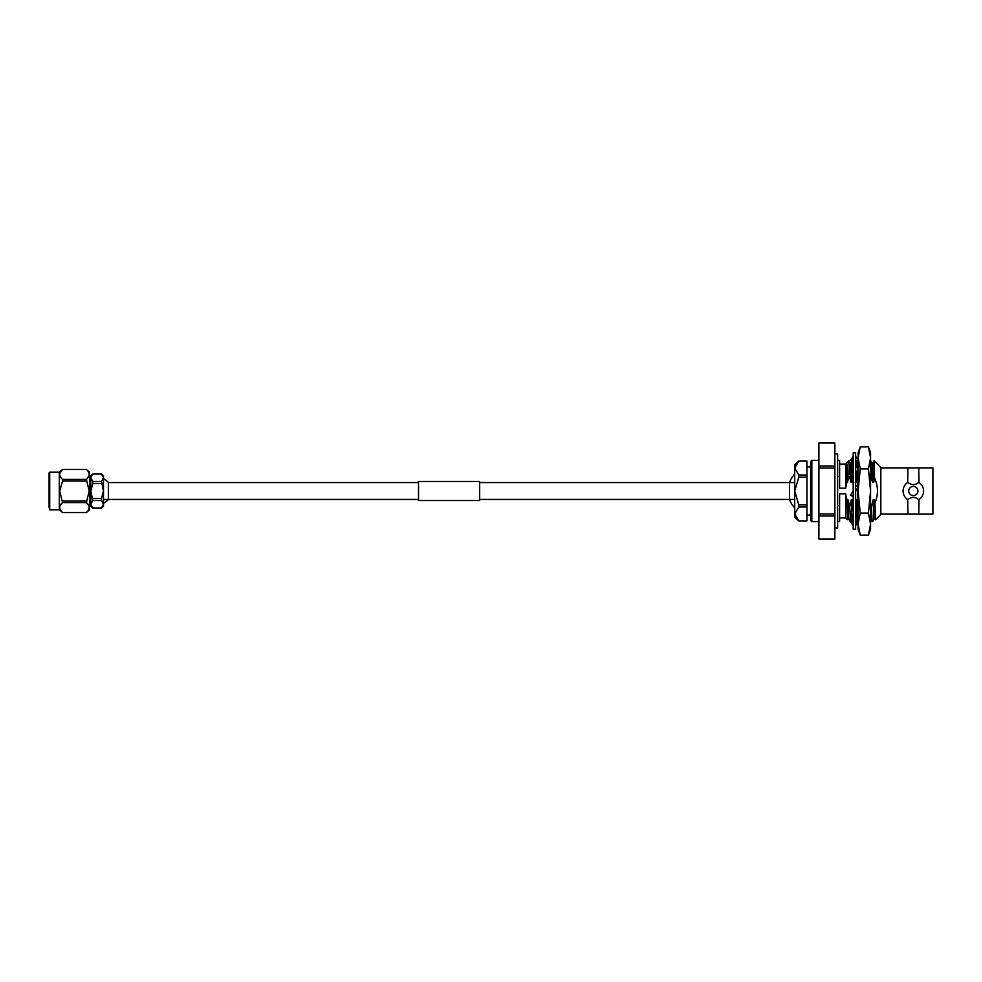 <?xml version="1.0" encoding="UTF-8"?>
<svg xmlns="http://www.w3.org/2000/svg" width="982" height="982" viewBox="0 0 982 982"><rect width="100%" height="100%" fill="white"/><g stroke="black" fill="none" stroke-linecap="round" stroke-linejoin="round"><path stroke-width="1.47" d="M49.714 509.805L59.325 509.805L59.325 472.195L49.714 472.195L49.714 509.805L49.1 472.808L49.1 507.51M62.578 481.07L59.681 491L62.578 502.588C58.81 505.877 58.81 509.192 62.578 512.518L86.367 512.518C90.123 509.216 90.123 505.902 86.367 502.588L89.252 491L86.367 479.412C90.135 476.123 90.135 472.808 86.367 469.482L62.578 469.47C58.81 472.784 58.81 476.098 62.578 479.412L62.578 481.07L86.367 481.07M59.89 473.152L62.578 469.482L86.367 469.482L89.608 472.195L89.608 509.805L86.367 512.53L62.578 512.53L59.325 509.805M89.043 475.754L86.367 479.412L62.578 479.412M92.799 474.024L90.786 475.718L90.786 506.282L92.799 507.976L90.786 504.245L92.799 500.538L90.786 491L92.799 483.61L92.799 481.462L90.786 477.768L92.799 474.024L101.465 474.024L103.491 477.768L101.465 481.462L103.491 491L101.465 498.39L101.465 500.538L103.491 504.245L101.465 507.976L103.491 506.282L103.491 475.718L101.465 474.024M92.799 500.538L101.465 500.538M101.465 507.94L92.799 507.94M92.799 483.61L101.465 483.61M101.465 498.39L92.799 498.39M92.799 474.06L101.465 474.06M101.465 481.462L92.799 481.462M62.578 502.588L86.367 502.588L88.454 504.993M59.89 506.246L60.798 504.515M86.367 500.93L62.578 500.93M418.528 482.567L108.364 482.567L108.364 499.433A13.453 13.453 0 0 1 103.491 503.226M108.364 482.567A13.453 13.453 0 0 0 103.491 478.774M418.528 500.538L418.528 481.462L479.67 481.462L479.67 500.538L418.528 500.538M834.86 527.972L837.621 527.972L837.621 454.028L834.86 454.028M853.198 529.212L853.198 452.788L855.653 452.788L855.653 529.212L853.198 529.212M853.198 490.669L850.584 495.223L853.039 496.536M858.28 486.777L855.813 485.464M855.653 491.331L858.096 487.084L858.096 505.828M855.653 485.538L858.096 486.679M850.584 495.223L853.198 496.622M853.198 460.251L851.775 461.38L853.198 458.263M855.653 466.143L858.096 469.04M855.653 472.931L858.096 469.506M853.198 470.992L850.584 476.086L853.198 476.786M850.584 476.086L853.198 475.239M855.653 456.409L858.096 459.785M851.775 461.38L850.584 462.645L853.198 462.755M855.653 461.442L858.096 460.128M852.167 460.889L850.584 460.042L853.088 459.159M850.584 460.042L853.198 456.409M851.517 520.337L852.192 521.098M856.66 521.098L858.096 521.872M855.653 525.591L858.096 522.215M858.28 521.958L855.764 522.841M853.014 520.656L851.725 519.969M853.198 520.558L850.584 521.958L853.198 525.591M855.653 522.117L858.096 519.539M858.28 519.355L855.653 519.539M853.198 509.069L850.584 512.739L853.198 515.857M855.653 511.008L858.096 506.172L858.096 517.17L857.752 506.651M855.653 506.761L858.096 505.976M858.28 505.914L855.653 505.214M858.096 460.423L857.63 468.488M857.63 470.169L857.63 486.372M857.654 519.232L856.979 507.731M857.63 520.043L857.63 520.877M857.961 519.687L857.838 521.332M870.568 494.646L870.568 460.423M870.187 453.402L870.568 457.907L870.568 452.788L868.419 446.871L870.568 457.907L870.568 491L868.419 513.07L860.244 513.07L858.096 524.093L858.096 457.907L860.244 468.93L858.096 491L860.244 513.07M870.568 457.907L868.419 468.93L870.568 491L870.568 524.093L868.419 535.129L860.244 535.129L858.096 524.093L860.244 535.129L858.096 529.212L858.096 524.093M858.096 486.667L858.096 471.888M858.096 457.907L858.096 452.788L860.244 446.871L858.096 457.907L858.477 453.402M868.419 446.871L860.244 446.871M868.419 468.93L860.244 468.93M868.419 513.07L870.568 524.093L870.568 529.212L868.419 535.129L870.568 524.093M857.63 487.907L857.728 505.632M857.63 518.766L857.63 521.577M871.046 519.76L870.568 515.047M834.86 516.004L834.86 538.971L818.902 538.983L818.902 516.004L834.86 516.004L834.86 443.017L818.902 443.029L818.902 465.996L834.86 465.996M811.832 521.614L810.604 520.386L810.604 461.614L811.832 460.386L811.832 521.614L818.902 521.614M811.832 460.386L818.902 460.386M806.934 515.034L810.604 515.034M806.934 466.966L810.604 466.966M798.783 461.098L806.934 461.098L798.783 461.123L794.708 468.07L794.708 464.523L798.783 461.098L795.003 466.241M806.934 506.994L798.783 506.994L798.783 504.883L806.934 504.883L806.934 520.902L798.783 520.877L794.708 517.477L794.708 513.93L798.783 520.877L795.862 517.551M837.621 521.491L839.622 521.491L839.622 505.57L837.621 505.57M837.621 476.43L839.622 476.43L839.622 488.164L845.649 488.164L846.914 482.187L847.576 482.187L846.914 464.118L846.914 482.187M837.621 460.509L839.622 460.509L839.622 476.43M839.622 517.931L845.649 517.931L847.491 519.748L846.926 499.838L845.649 493.836L845.649 517.931M845.649 493.836L839.622 493.836L839.622 505.57M839.622 464.069L845.649 464.069L848.878 460.865L849.295 474.269M874.078 460.779L880.829 467.542L880.829 514.458L875.441 519.822L874.95 502.98C878.436 494.658 878.301 486.36 874.569 478.111L874.078 460.779L872.888 462.829M850.265 521.577L848.865 519.171L848.338 510.935L848.018 499.813L849.516 505.742L850.793 521.577L849.516 505.742M853.26 519.196L852.167 519.196L850.793 521.577M932.9 514.114L932.9 467.886L918.759 467.886L918.98 482.42C921.938 484.457 923.473 487.317 923.608 491C923.473 494.683 921.938 497.543 918.98 499.58L918.759 514.114L932.9 514.114M880.829 514.114L907.908 514.114L907.687 499.58C904.729 497.543 903.194 494.683 903.059 491C903.194 487.317 904.729 484.457 907.687 482.42L907.908 467.886L880.829 467.886M907.687 499.58A10.274 10.274 0 0 1 903.059 491M917.924 491A4.591 4.591 0 0 1 913.334 495.591A4.591 4.591 0 0 1 908.743 491A4.591 4.591 0 0 1 913.334 486.409A4.591 4.591 0 0 1 917.924 491M834.86 538.983L818.902 538.983M834.86 468.033L818.902 468.033L818.902 513.967L834.86 513.967M818.902 465.996L818.902 468.033M818.902 513.967L818.902 516.004M907.908 499.58C911.529 496.72 915.15 496.72 918.759 499.58M918.759 482.42C915.126 485.28 911.517 485.28 907.908 482.42M904.312 486.09A10.274 10.274 0 0 1 907.687 482.42M874.569 478.111L873.784 482.187L872.691 482.187L870.653 476.258L870.568 473.066M871.181 476.258L870.445 460.423M857.9 469.777L858.084 476.258L857.396 470.488M857.323 468.119L856.918 460.767M857.875 468.77L857.63 460.889M853.076 472.072L852.732 463.001M846.914 464.118L848.276 478.492L847.576 482.187M853.186 476.258L851.946 482.187L851.799 476.7M851.725 474.478L851.075 462.804L849.982 462.804L848.878 460.865M857.556 476.258L856.316 482.187L856.034 472.403M852.671 509.805L852.388 499.813L853.198 503.312M855.788 466.315L855.653 464.093M853.198 519.11L852.892 515.489M856.905 505.214L856.758 499.813L857.679 503.705M870.703 519.171L872.102 521.577L871.046 504.65M870.568 502.907L870.776 503.705M873.784 482.187L872.912 462.804L871.82 462.804L870.469 460.448M872.691 482.187L871.844 462.829M855.813 505.116L855.666 499.813L856.758 499.813M856.451 518.999L855.936 509.449M856.316 482.187L855.224 482.187M851.627 511.266L851.296 499.813L852.388 499.813M852.167 519.196L851.738 514.126M851.946 482.187L850.854 482.187L850.682 476.135M848.89 519.196L847.797 519.196L847.257 510.935L846.926 499.813L848.018 499.813M850.682 475.939L850.007 462.829M850.056 505.742L851.296 499.813M850.854 482.187L849.344 476.258M872.102 521.577L871.365 505.742M845.649 464.069L845.649 488.164M848.276 478.492L849.295 476.258M871.893 505.742L873.133 499.813L874.005 519.196L875.097 519.196L874.226 499.813L874.95 502.98M873.133 499.813L874.226 499.813M798.783 506.994L794.708 513.93L794.708 468.07L798.783 475.006L806.934 475.006L806.934 477.117L798.783 477.117L798.783 475.006M798.783 477.117L794.708 491L798.783 504.883M806.934 461.098L806.934 475.006M806.934 477.117L806.934 504.883M794.708 507.854A24.464 24.464 0 0 1 789.479 499.433L789.479 482.567A24.464 24.464 0 0 1 794.708 474.146M794.708 482.567L479.67 482.567M794.708 499.433L479.67 499.433M418.528 499.433L103.491 499.433M59.325 472.195L62.578 469.47M90.786 502.624L89.608 502.624M90.786 479.376L89.608 479.376M49.714 472.195L49.1 472.808M92.799 507.976L101.465 507.976M857.077 520.62L855.653 523.737M907.908 514.114L918.759 514.114M907.908 467.886L918.759 467.886M852.425 460.448L852.069 461.061M856.783 460.448L855.408 462.829M857.63 519.196L856.537 519.196M875.072 519.171L875.441 519.822M872.654 521.552L874.029 519.171M798.783 520.902L806.934 520.902M834.86 443.017L818.902 443.017"/></g></svg>
